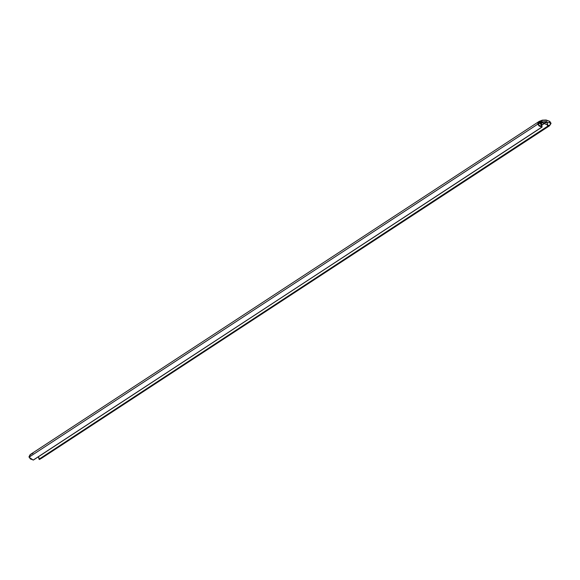 <?xml version="1.0" encoding="UTF-8"?>
<svg xmlns="http://www.w3.org/2000/svg" width="580" height="580" viewBox="0 0 580 580"><rect width="100%" height="100%" fill="white"/><g stroke="black" fill="none" stroke-linecap="round" stroke-linejoin="round"><path stroke-width="0.87" d="M549.354 125.896L39.512 459.498L549.354 125.896L550.957 123.003L539.306 121.307L537.711 124.193L29.044 457.185L30.646 454.299L539.306 121.307M546.65 121.851L541.851 124.997L546.65 121.851L541.35 122.329L546.65 121.851M33.488 459.976L542.097 127.034L541.35 122.329L542.032 127.063L539.045 125.969L537.667 123.837L539.088 121.459L542.264 120.162L546.135 120.024L549.797 121.365L551 123.496L549.485 125.809L547.752 126.353L546.751 121.938L547.679 126.194L39.02 459.186L38.483 456.721L39.512 459.498L39.02 459.186L547.679 126.194L548.173 126.505L41.34 458.388M542.097 127.034L33.212 460.063L29.044 457.185L537.711 124.193L541.88 127.071L33.43 460.027L30.385 458.961L29 456.83L30.044 454.749L32.987 453.299M541.887 126.802L541.234 122.068L546.788 121.626L548.02 126.259L550.318 124.62L550.63 122.779L548.992 121.147L546.273 120.314L543.068 120.306L540.183 121.14L537.964 123.388L538.298 124.925L539.675 126.056L541.887 126.802L539.465 121.546L549.202 125.657L547.933 126.172L546.592 121.582L541.292 122.054L538.03 124.417L541.038 122.445L541.887 126.802M541.88 125.128L546.751 121.938L541.88 125.128M541.075 122.199L537.972 124.229M547.919 126.498L40.535 458.649M537.964 124.193L541.162 122.097"/></g></svg>
